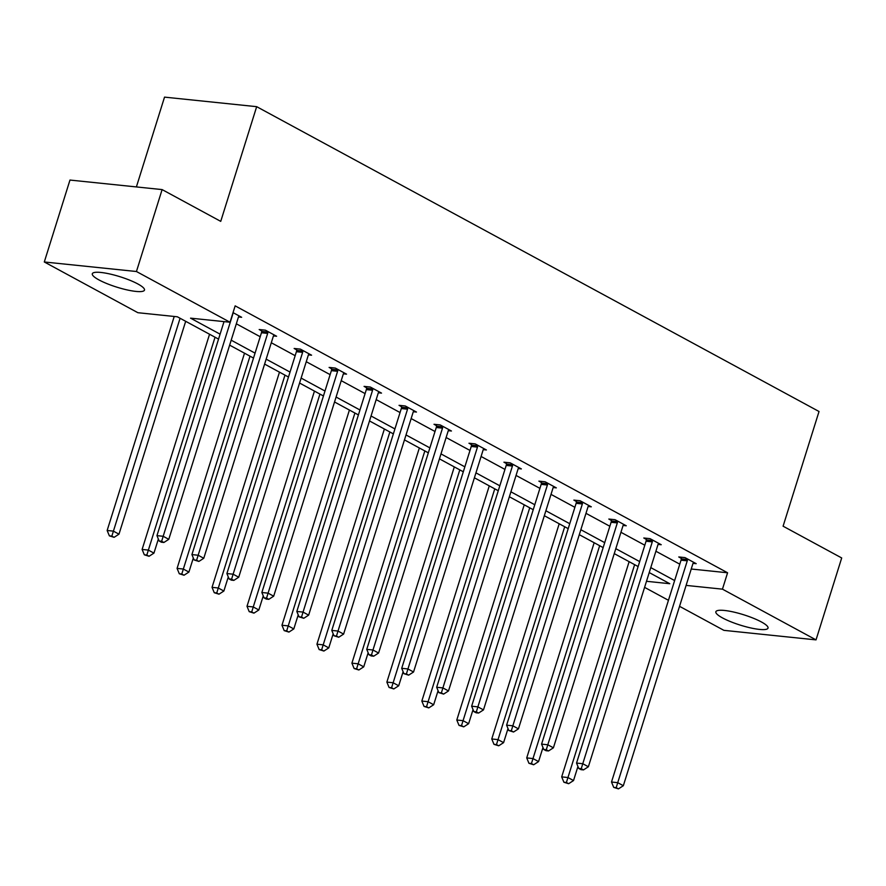 <?xml version="1.0" encoding="UTF-8"?>
<svg xmlns="http://www.w3.org/2000/svg" width="886" height="886" viewBox="0 0 886 886"><rect width="100%" height="100%" fill="white"/><g stroke="black" fill="none" stroke-linecap="round" stroke-linejoin="round"><path stroke-width="1.33" d="M137.817 283.941A27.333 5.449 17.4 0 1 144.473 290.11A27.333 5.449 17.4 0 1 126.986 289.888A27.333 5.449 17.4 0 1 98.966 279.921A27.333 5.449 17.4 0 1 92.31 273.763A27.333 5.449 17.4 0 1 109.798 273.973A27.333 5.449 17.4 0 1 137.817 283.941M761.362 621.939A27.333 5.449 17.4 0 1 768.018 628.108A27.333 5.449 17.4 0 1 750.531 627.886A27.333 5.449 17.4 0 1 722.511 617.919A27.333 5.449 17.4 0 1 715.855 611.75A27.333 5.449 17.4 0 1 733.342 611.971A27.333 5.449 17.4 0 1 761.362 621.939M136.389 186.935L164.53 97.128L256.674 106.674L819.029 411.503L783.091 526.195L841.7 557.958L816.028 639.88L723.884 630.345L679.551 606.323M668.454 600.298L644.587 587.363M218.543 339.116L177.355 316.789L137.873 312.703L44.3 261.979L136.444 271.515L230.028 322.238L190.545 318.152L220.093 334.166M136.444 271.515L162.116 189.593L69.972 180.057L44.3 261.979M273.475 335.916L276.609 336.248L265.401 330.168L259.177 329.526L261.68 330.888M343.403 373.826L346.537 374.147L335.34 368.078L329.105 367.424L331.619 368.786M413.33 411.724L416.475 412.056L405.267 405.976L399.043 405.334L401.546 406.696M483.258 449.634L486.403 449.966L475.195 443.886L468.971 443.244L471.474 444.606M553.185 487.544L556.33 487.865L545.123 481.796L538.898 481.142L541.401 482.505M623.124 525.442L626.258 525.775L615.061 519.694L608.826 519.052L611.34 520.414M693.051 563.352L696.197 563.673L684.989 557.604L678.765 556.962L681.268 558.324M236.329 323.8L260.196 336.735M271.293 342.749L295.16 355.685M306.257 361.709L330.124 374.645M341.221 380.659L365.087 393.594M376.185 399.608L400.051 412.544M411.159 418.569L435.026 431.504M446.123 437.518L469.99 450.453M481.087 456.467L504.954 469.403M516.051 475.428L539.917 488.363M551.014 494.377L574.881 507.313M585.978 513.326L609.845 526.262M620.942 532.287L644.809 545.222M655.906 551.236L679.772 564.172M691.246 569.011L727.583 572.777L235.155 305.858L230.028 322.238M658.088 544.403L661.233 544.724L650.025 538.655L643.79 538.001L646.304 539.364M588.16 506.493L591.294 506.814L580.086 500.745L573.862 500.103L576.376 501.465M518.221 468.583L521.367 468.915L510.159 462.835L503.935 462.193L506.438 463.555M448.294 430.685L451.439 431.006L440.231 424.937L434.007 424.283L436.51 425.645M378.366 392.775L381.512 393.107L370.304 387.027L364.068 386.385L366.582 387.747M308.439 354.865L311.573 355.197L300.365 349.117L294.141 348.475L296.655 349.837M238.5 316.966L241.645 317.288L233.04 312.625M162.116 189.593L220.736 221.367L256.674 106.674M727.583 572.777L722.455 589.157L816.028 639.88M646.492 581.294L669.772 583.708L649.228 572.566M638.13 566.553L614.264 553.617M603.167 547.603L579.289 534.668M568.192 528.643L544.325 515.707M533.228 509.694L509.361 496.758M498.264 490.744L474.398 477.809M463.3 471.784L439.434 458.848M428.337 452.835L404.47 439.899M393.373 433.885L369.506 420.95M358.409 414.925L334.543 401.989M323.445 395.976L299.579 383.04M288.471 377.026L264.604 364.091M253.507 358.066L229.64 345.13M686.107 585.402L722.455 589.157M231.191 340.18L255.057 353.126M266.154 359.14L290.021 372.076M301.129 378.089L324.996 391.025M336.093 397.039L359.96 409.985M371.057 415.999L394.923 428.935M406.021 434.948L429.887 447.884M440.984 453.898L464.851 466.844M475.948 472.858L499.815 485.794M510.912 491.808L534.779 504.743M545.876 510.757L569.742 523.704M580.851 529.717L604.717 542.653M615.814 548.667L639.681 561.602M650.778 567.616L674.645 580.563M687.259 560.827L681.024 560.185L611.506 782.028L617.73 782.67L687.259 560.827A3.5 2.448 95.9 0 0 687.47 559.52L687.492 558.966M616.213 787.654L613.721 787.399L618.45 788.872L616.213 787.654L617.73 782.67L623.334 785.716L692.852 563.861A3.5 2.448 95.9 0 1 693.406 562.732L693.683 562.322M681.024 560.185A3.5 2.448 95.9 0 0 681.245 558.867L681.301 557.228M611.506 782.028L613.721 787.399M618.45 788.872L623.334 785.716M629.138 561.68L561.691 776.878L567.926 777.52L573.53 780.555L577.938 766.468M634.631 564.659L566.398 782.493L563.906 782.238L568.646 783.711L566.398 782.493M573.53 780.555L568.646 783.711M563.906 782.238L561.691 776.878M652.284 541.878L646.06 541.224L576.542 763.079L582.767 763.721L652.284 541.878A3.5 2.448 95.9 0 0 652.506 540.56L652.528 540.006M581.249 768.705L578.757 768.439L580.995 769.657L583.486 769.912L581.249 768.705L582.767 763.721L588.37 766.755L657.888 544.912A3.5 2.448 95.9 0 1 658.442 543.771L658.719 543.362M646.06 541.224A3.5 2.448 95.9 0 0 646.282 539.917L646.337 538.267M576.542 763.079L578.757 768.439M583.486 769.912L588.37 766.755M617.32 522.917L611.096 522.275L541.579 744.129L547.803 744.772L617.32 522.917A3.5 2.448 95.9 0 0 617.542 521.61L617.564 521.057M546.274 749.744L543.794 749.49L546.031 750.708L548.523 750.963L546.274 749.744L547.803 744.772L553.407 747.806L622.924 525.963A3.5 2.448 95.9 0 1 623.467 524.822L623.755 524.412M611.096 522.275A3.5 2.448 95.9 0 0 611.318 520.968L611.373 519.318M541.579 744.129L543.794 749.49M548.523 750.963L553.407 747.806M594.163 542.719L526.727 757.918L532.951 758.56L538.555 761.606L542.974 747.518M599.667 545.698L531.434 763.544L528.942 763.289L533.671 764.762L531.434 763.544M538.555 761.606L533.671 764.762M528.942 763.289L526.727 757.918M559.199 523.77L491.763 738.968L497.987 739.611L503.591 742.645L508.01 728.558M564.703 526.749L496.47 744.594L493.978 744.329L498.707 745.802L496.47 744.594M503.591 742.645L498.707 745.802M493.978 744.329L491.763 738.968M582.357 503.968L576.133 503.326L506.604 725.169L512.839 725.811L582.357 503.968A3.5 2.448 95.9 0 0 582.578 502.661L582.6 502.107M511.311 730.795L508.819 730.54L513.559 732.013L511.311 730.795L512.839 725.811L518.443 728.857L587.961 507.002A3.5 2.448 95.9 0 1 588.503 505.873L588.791 505.463M576.133 503.326A3.5 2.448 95.9 0 0 576.354 502.008L576.409 500.368M506.604 725.169L508.819 730.54M513.559 732.013L518.443 728.857M524.235 504.821L456.799 720.019L463.024 720.661L468.628 723.696L473.046 709.608M529.728 507.8L461.506 725.634L459.014 725.379L463.743 726.852L461.506 725.634M468.628 723.696L463.743 726.852M459.014 725.379L456.799 720.019M547.393 485.019L541.169 484.365L471.64 706.22L477.875 706.862L547.393 485.019A3.5 2.448 95.9 0 0 547.614 483.701L547.637 483.147M476.347 711.846L473.855 711.58L476.103 712.798L478.595 713.053L476.347 711.846L477.875 706.862L483.479 709.896L552.997 488.053A3.5 2.448 95.9 0 1 553.54 486.912L553.828 486.503M541.169 484.365A3.5 2.448 95.9 0 0 541.39 483.058L541.446 481.408M471.64 706.22L473.855 711.58M478.595 713.053L483.479 709.896M489.271 485.871L421.836 701.059L428.06 701.701L433.664 704.747L438.083 690.659M494.765 488.839L426.543 706.685L424.051 706.43L428.78 707.903L426.543 706.685M433.664 704.747L428.78 707.903M424.051 706.43L421.836 701.059M512.429 466.058L506.205 465.416L436.676 687.27L442.9 687.913L512.429 466.058A3.5 2.448 95.9 0 0 512.651 464.751L512.673 464.198M441.383 692.885L438.891 692.63L443.62 694.103L441.383 692.885L442.9 687.913L448.504 690.947L518.033 469.104A3.5 2.448 95.9 0 1 518.576 467.963L518.864 467.553M506.205 465.416A3.5 2.448 95.9 0 0 506.427 464.109L506.482 462.459M436.676 687.27L438.891 692.63M443.62 694.103L448.504 690.947M454.308 466.911L386.872 682.109L393.096 682.752L398.7 685.786L403.119 671.699M459.801 469.89L391.579 687.735L389.087 687.47L393.816 688.943L391.579 687.735M398.7 685.786L393.816 688.943M389.087 687.47L386.872 682.109M477.465 447.109L471.241 446.466L401.712 668.31L407.937 668.952L477.465 447.109A3.5 2.448 95.9 0 0 477.687 445.802L477.698 445.248M406.419 673.936L403.927 673.681L408.656 675.154L406.419 673.936L407.937 668.952L413.54 671.998L483.069 450.143A3.5 2.448 95.9 0 1 483.612 449.014L483.9 448.604M471.241 446.466A3.5 2.448 95.9 0 0 471.463 445.149L471.518 443.509M401.712 668.31L403.927 673.681M408.656 675.154L413.54 671.998M419.344 447.962L351.908 663.16L358.132 663.802L363.736 666.837L368.144 652.749M424.837 450.941L356.604 668.775L354.123 668.52L358.852 669.993L356.604 668.775M363.736 666.837L358.852 669.993M354.123 668.52L351.908 663.16M442.502 428.159L436.266 427.506L366.749 649.36L372.973 650.003L442.502 428.159A3.5 2.448 95.9 0 0 442.723 426.842L442.734 426.288M371.455 654.987L368.964 654.721L371.201 655.939L373.693 656.194L371.455 654.987L372.973 650.003L378.577 653.037L448.106 431.194A3.5 2.448 95.9 0 1 448.648 430.053L448.925 429.644M436.266 427.506A3.5 2.448 95.9 0 0 436.488 426.199L436.543 424.549M366.749 649.36L368.964 654.721M373.693 656.194L378.577 653.037M384.38 429.012L316.944 644.2L323.168 644.853L328.772 647.887L333.18 633.8M389.873 431.98L321.64 649.826L319.148 649.571L323.888 651.044L321.64 649.826M328.772 647.887L323.888 651.044M319.148 649.571L316.944 644.2M407.538 409.199L401.303 408.557L331.785 630.411L338.009 631.053L407.538 409.199A3.5 2.448 95.9 0 0 407.759 407.892L407.77 407.339M336.492 636.026L334 635.771L338.729 637.244L336.492 636.026L338.009 631.053L343.613 634.088L413.131 412.245A3.5 2.448 95.9 0 1 413.684 411.104L413.961 410.694M401.303 408.557A3.5 2.448 95.9 0 0 401.524 407.25L401.579 405.6M331.785 630.411L334 635.771M338.729 637.244L343.613 634.088M349.416 410.052L281.969 625.25L288.205 625.893L293.809 628.927L298.217 614.84M354.909 413.031L286.676 630.876L284.185 630.61L288.925 632.083L286.676 630.876M293.809 628.927L288.925 632.083M284.185 630.61L281.969 625.25M372.563 390.25L366.339 389.607L296.821 611.451L303.045 612.093L372.563 390.25A3.5 2.448 95.9 0 0 372.784 388.943L372.807 388.389M301.528 617.077L299.036 616.822L303.765 618.295L301.528 617.077L303.045 612.093L308.649 615.139L378.167 393.284A3.5 2.448 95.9 0 1 378.721 392.155L378.998 391.745M366.339 389.607A3.5 2.448 95.9 0 0 366.56 388.289L366.616 386.65M296.821 611.451L299.036 616.822M303.765 618.295L308.649 615.139M314.452 391.103L247.006 606.301L253.23 606.943L258.834 609.978L263.253 595.89M319.946 394.082L251.713 611.916L249.221 611.661L253.95 613.134L251.713 611.916M258.834 609.978L253.95 613.134M249.221 611.661L247.006 606.301M337.599 371.3L331.375 370.647L261.857 592.501L268.081 593.144L337.599 371.3A3.5 2.448 95.9 0 0 337.821 369.983L337.843 369.429M266.553 598.128L264.072 597.862L266.309 599.08L268.801 599.335L266.553 598.128L268.081 593.144L273.685 596.178L343.203 374.335A3.5 2.448 95.9 0 1 343.746 373.194L344.034 372.784M331.375 370.647A3.5 2.448 95.9 0 0 331.597 369.34L331.652 367.69M261.857 592.501L264.072 597.862M268.801 599.335L273.685 596.178M279.478 372.153L212.042 587.34L218.266 587.994L223.87 591.028L228.289 576.941M284.982 375.121L216.749 592.967L214.257 592.712L218.986 594.185L216.749 592.967M223.87 591.028L218.986 594.185M214.257 592.712L212.042 587.34M302.635 352.34L296.411 351.698L226.894 573.552L233.118 574.194L302.635 352.34A3.5 2.448 95.9 0 0 302.857 351.033L302.879 350.479M231.589 579.167L229.097 578.912L231.346 580.131L233.838 580.385L231.589 579.167L233.118 574.194L238.722 577.229L308.239 355.386A3.5 2.448 95.9 0 1 308.782 354.245L309.07 353.835M296.411 351.698A3.5 2.448 95.9 0 0 296.633 350.391L296.688 348.741M226.894 573.552L229.097 578.912M233.838 580.385L238.722 577.229M244.514 353.193L177.078 568.391L183.302 569.033L188.906 572.068L193.325 557.981M250.007 356.172L181.785 574.017L179.293 573.751L184.022 575.224L181.785 574.017M188.906 572.068L184.022 575.224M179.293 573.751L177.078 568.391M267.672 333.391L261.448 332.748L191.919 554.592L198.154 555.234L267.672 333.391A3.5 2.448 95.9 0 0 267.893 332.084L267.915 331.53M196.626 560.218L194.134 559.963L198.874 561.436L196.626 560.218L198.154 555.234L203.758 558.28L273.276 336.425A3.5 2.448 95.9 0 1 273.818 335.296L274.106 334.886M261.448 332.748A3.5 2.448 95.9 0 0 261.669 331.43L261.724 329.791M191.919 554.592L194.134 559.963M198.874 561.436L203.758 558.28M209.55 334.243L142.114 549.442L148.339 550.084L153.942 553.119L158.361 539.031M215.043 337.223L146.821 555.057L144.329 554.802L149.058 556.275L146.821 555.057M153.942 553.119L149.058 556.275M144.329 554.802L142.114 549.442M224.025 321.618L156.955 535.642L163.179 536.285L232.708 314.441A3.5 2.448 95.9 0 0 232.929 313.123L232.929 312.957M161.662 541.268L159.17 541.003L161.418 542.221L163.899 542.476L161.662 541.268L163.179 536.285L168.783 539.319L238.312 317.476A3.5 2.448 95.9 0 1 238.855 316.335L239.142 315.925M156.955 535.642L159.17 541.003M163.899 542.476L168.783 539.319M174.221 316.468L107.151 530.481L113.375 531.135L118.979 534.169L185.683 321.308M180.079 318.262L111.857 536.108L109.366 535.853L114.095 537.326L111.857 536.108M118.979 534.169L114.095 537.326M109.366 535.853L107.151 530.481M687.47 559.52L681.245 558.867M652.506 540.56L646.282 539.917M617.542 521.61L611.318 520.968M582.578 502.661L576.354 502.008M547.614 483.701L541.39 483.058M512.651 464.751L506.427 464.109M477.687 445.802L471.463 445.149M442.723 426.842L436.488 426.199M407.759 407.892L401.524 407.25M372.784 388.943L366.56 388.289M337.821 369.983L331.597 369.34M302.857 351.033L296.633 350.391M267.893 332.084L261.669 331.43"/></g></svg>
